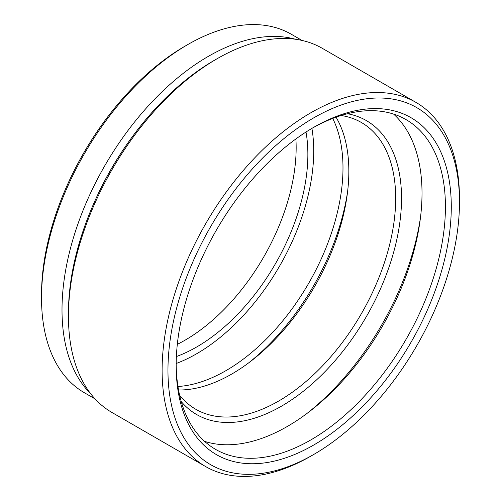 <?xml version="1.0" encoding="UTF-8"?>
<svg xmlns="http://www.w3.org/2000/svg" width="501" height="501" viewBox="0 0 501 501"><rect width="100%" height="100%" fill="white"/><g stroke="black" fill="none" stroke-linecap="round" stroke-linejoin="round"><path stroke-width="0.75" d="M313.72 127.323L313.72 127.323A194.545 112.324 -60 0 1 451.288 206.744A194.545 112.324 -60 0 1 313.72 445.013A194.545 112.324 -60 0 1 176.158 365.592A194.545 112.324 -60 0 1 313.72 127.323L313.72 127.323M176.164 363.889A190.405 109.932 120 0 0 215.593 449.378A190.405 109.932 120 0 0 310.795 439.947A190.405 109.932 120 0 0 435.181 272.156A190.405 109.932 120 0 0 405.998 119.582A190.405 109.932 120 0 0 312.248 128.181M347.425 113.727A169.707 97.983 -60 0 1 396.498 240.918A169.707 97.983 -60 0 1 281.524 406.148A169.707 97.983 -60 0 1 181.237 401.577M179.615 395.239A165.568 95.591 120 0 0 195.816 409.279A165.568 95.591 120 0 0 278.6 401.082A165.568 95.591 120 0 0 386.766 255.178A165.568 95.591 120 0 0 361.384 122.501A165.568 95.591 120 0 0 341.125 115.499M310.795 456.167L310.795 456.167A210.276 121.405 -60 0 1 310.795 456.167L313.726 454.476A206.136 119.013 -60 0 1 313.72 454.476A206.136 119.013 -60 0 1 167.96 370.32A206.136 119.013 -60 0 1 313.72 117.86A206.136 119.013 -60 0 1 459.48 202.016A206.136 119.013 -60 0 1 313.726 454.476L310.795 456.167A210.276 121.405 -60 0 1 205.66 466.581A210.276 121.405 -60 0 1 173.427 298.089A210.276 121.405 -60 0 1 310.795 112.788A210.276 121.405 -60 0 1 415.93 102.373A210.276 121.405 -60 0 1 459.48 198.634A210.276 121.405 -60 0 1 459.473 200.337M205.66 466.581L111.999 412.511A210.276 121.405 -60 0 1 68.449 316.25A210.276 121.405 -60 0 1 217.133 58.717L217.133 58.717A210.276 121.405 -60 0 1 322.268 48.303L415.93 102.373M68.449 316.25L68.449 312.868A206.136 119.013 -60 0 1 214.203 60.408A206.136 119.013 -60 0 1 214.209 60.402L217.127 58.717L214.203 60.408M97.958 194.288A194.545 112.324 -60 0 1 126.271 145.252M90.725 393.786A206.963 119.489 -60 0 1 77.661 224.742A206.963 119.489 -60 0 1 208.353 56.35A206.963 119.489 -60 0 1 295.421 39.241M95.065 398.909L84.381 392.74A206.963 119.489 -60 0 1 41.52 297.995A206.963 119.489 -60 0 1 187.862 44.52L187.862 44.52A206.963 119.489 -60 0 1 291.344 34.268L302.028 40.437M41.52 297.995L41.52 294.619A202.824 117.102 -60 0 1 184.938 46.211L187.862 44.52L184.938 46.211M295.897 138.952A157.295 90.813 -60 0 1 184.938 340.248A157.295 90.813 -60 0 1 177.316 344.344M306.005 132.026A157.295 90.813 -60 0 1 196.642 347.005A157.295 90.813 -60 0 1 176.371 356.555M311.916 128.375A165.568 95.591 -60 0 1 196.642 353.762A165.568 95.591 -60 0 1 176.17 363.501M332.714 118.43A165.568 95.591 -60 0 1 225.913 370.665A165.568 95.591 -60 0 1 177.955 386.49M347.631 191.344A175.093 101.089 -60 0 1 248.559 362.949M336.046 117.19A165.568 95.591 -60 0 1 231.769 374.04A165.568 95.591 -60 0 1 178.544 389.991M420.577 216.758A199.924 115.43 -60 0 1 307.038 413.413M393.567 114.071A190.405 109.932 -60 0 1 408.359 269.344A190.405 109.932 -60 0 1 287.38 426.426A190.405 109.932 -60 0 1 204.608 441.362M459.48 202.016L459.48 198.634"/></g></svg>

